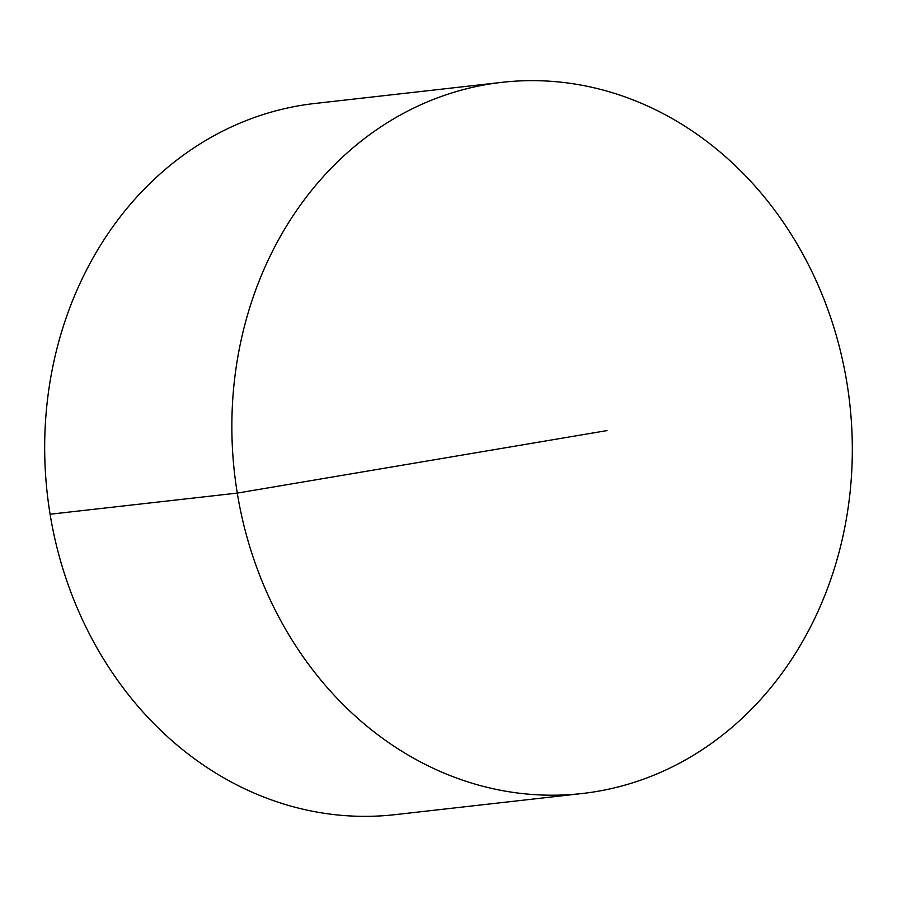<?xml version="1.0" encoding="UTF-8"?>
<svg xmlns="http://www.w3.org/2000/svg" width="897" height="897" viewBox="0 0 897 897"><rect width="100%" height="100%" fill="white"/><g stroke="black" fill="none" stroke-linecap="round" stroke-linejoin="round"><path stroke-width="1.35" d="M484.29 84.935A357.836 309.588 83.6 0 0 235.743 482.9A357.836 309.588 83.6 0 0 582.254 793.509A357.836 309.588 83.6 0 0 599.891 790.919A357.836 309.588 83.6 0 0 848.439 392.953A357.836 309.588 83.6 0 0 501.928 82.345A357.836 309.588 83.6 0 0 484.29 84.935M501.928 82.345L314.746 103.491A357.836 309.588 83.6 0 0 297.109 106.081A357.836 309.588 83.6 0 0 48.561 504.047A357.836 309.588 83.6 0 0 395.072 814.655L582.254 793.509M607 430.594L237.279 493.092L50.097 514.228"/></g></svg>

